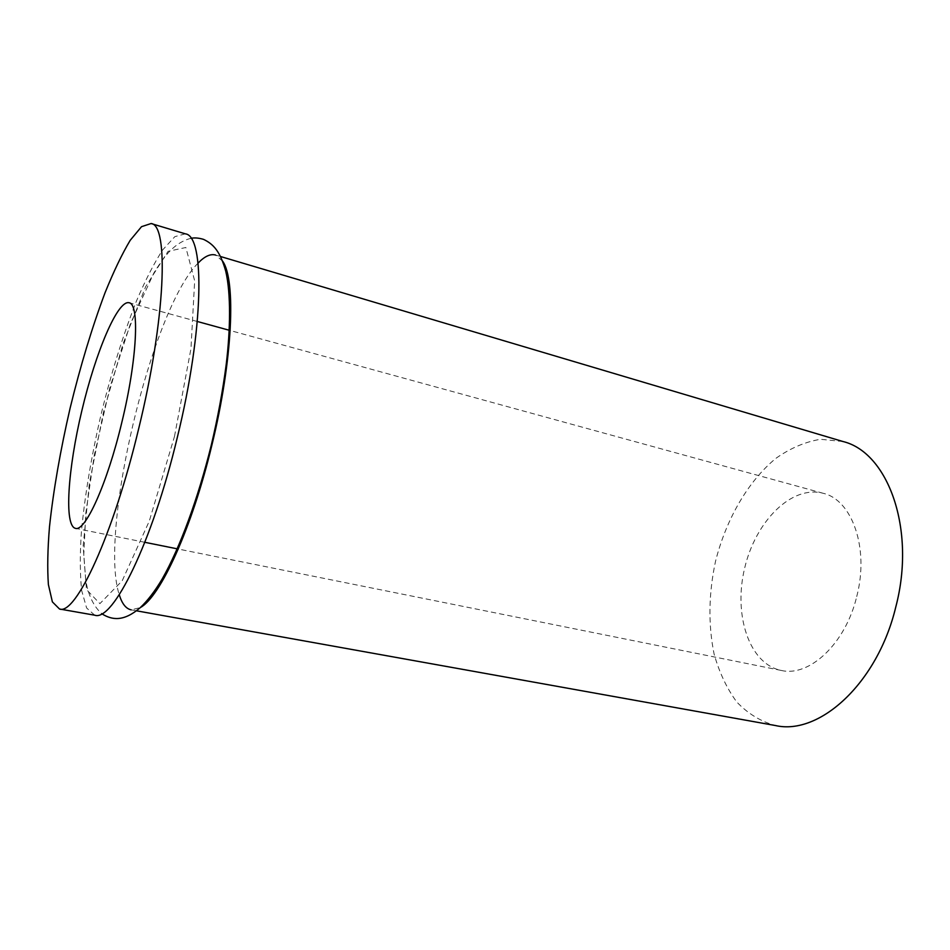 <?xml version="1.0" encoding="UTF-8"?>
<svg xmlns="http://www.w3.org/2000/svg" width="950" height="950" viewBox="0 0 950 950"><rect width="100%" height="100%" fill="white"/><g stroke="black" fill="none" stroke-linecap="round" stroke-linejoin="round"><path stroke-width="0.71" stroke-dasharray="4.75 3.56" d="M842.947 441.512L820.515 439.28C805.161 441.833 790.281 448.198 775.865 458.363C747.887 481.436 726.121 519.317 715.528 561.272C708.605 593.607 708.118 624.506 714.079 653.956C719.257 672.41 726.809 688.406 736.725 701.943C747.887 713.664 760.807 721.525 775.461 725.539M856.734 596.553C869.452 548.281 852.091 499.771 823.163 493.287C791.576 484.738 755.452 521.479 744.646 568.183C733.293 614.757 749.028 663.824 781.078 670.403C809.139 677.362 845.488 643.91 856.734 596.553M222.644 261.179L215.496 255.016L220.638 256.548M198.051 263.138C151.299 309.997 98.574 531.881 119.261 594.759M136.456 610.803L131.183 609.852L140.351 607.561M174.491 436.43L190.962 348.662L194.667 280.868L185.879 247.499L168.043 251.322L145.694 286.603L123.013 343.853L103.336 412.858L89.324 483.633L83.149 546.048L86.45 589.523L99.893 603.642L122.194 580.794L149.281 521.111L174.491 436.43M185.333 233.842L174.848 236.657L162.676 249.898C154.007 263.304 145.219 280.464 136.325 301.364C122.954 335.374 111.138 373.326 100.89 415.221C91.2 457.247 84.681 496.458 81.32 532.855C79.859 555.524 79.99 574.798 81.7 590.674L86.616 607.976L94.715 615.196M190.974 238.319C182.994 240.267 175.489 245.017 168.459 252.558C164.089 257.509 159.256 264.266 153.959 272.793L130.364 323.867L109.939 387.351L94.288 455.181L85.797 513.237L83.766 554.8L85.666 579.69C88.112 594.89 93.48 606.242 101.769 613.736M823.163 493.287L230.197 330.517M197.327 321.492L129.01 302.741M781.078 670.403L178.268 549.041M144.851 542.308L75.406 528.331"/><path stroke-width="1.43" d="M136.456 610.803L775.461 725.539C819.328 735.739 877.574 683.311 895.791 606.979C916.322 529.067 887.906 452.259 842.947 441.512L220.638 256.548M140.351 607.561C160.348 596.944 192.042 528.164 211.85 445.265C232.821 359.991 236.17 280.048 222.644 261.179M215.496 255.016C210.366 253.65 204.547 256.358 198.051 263.138M119.261 594.759C122.004 603.737 125.982 608.772 131.183 609.852M59.506 609.009L94.715 615.196C112.753 622.024 152.154 543.079 177.329 437.368C203.965 329.009 205.081 235.648 185.333 233.842L151.097 223.535L141.526 226.682L130.186 240.338C122.004 254.066 113.632 271.522 105.058 292.743C92.114 327.239 80.489 365.631 70.169 407.918C60.361 450.336 53.485 489.856 49.519 526.49C47.631 549.29 47.251 568.658 48.391 584.582L52.381 601.884L59.506 609.009C75.632 615.553 113.299 535.278 138.783 428.248C165.656 318.535 168.969 224.699 151.097 223.535M121.814 422.429C137.216 359.527 139.757 303.62 129.01 302.741C117.574 299.951 95.606 352.379 81.843 410.697C67.901 468.968 63.935 525.683 75.406 528.331C85.179 532.154 107.207 483.883 121.814 422.429M101.769 613.736C111.934 620.136 123.512 621.953 140.137 607.763C147.642 600.673 154.969 591.126 162.118 579.108C180.084 547.616 198.123 498.275 211.28 445.17C217.859 417.383 222.834 390.462 226.219 364.408C230.375 330.303 231.064 293.764 225.732 271.154C220.174 251.429 213.56 244.174 203.537 239.364C198.692 237.916 194.501 237.571 190.974 238.319M230.197 330.517L197.327 321.492M178.268 549.041L144.851 542.308"/></g></svg>
